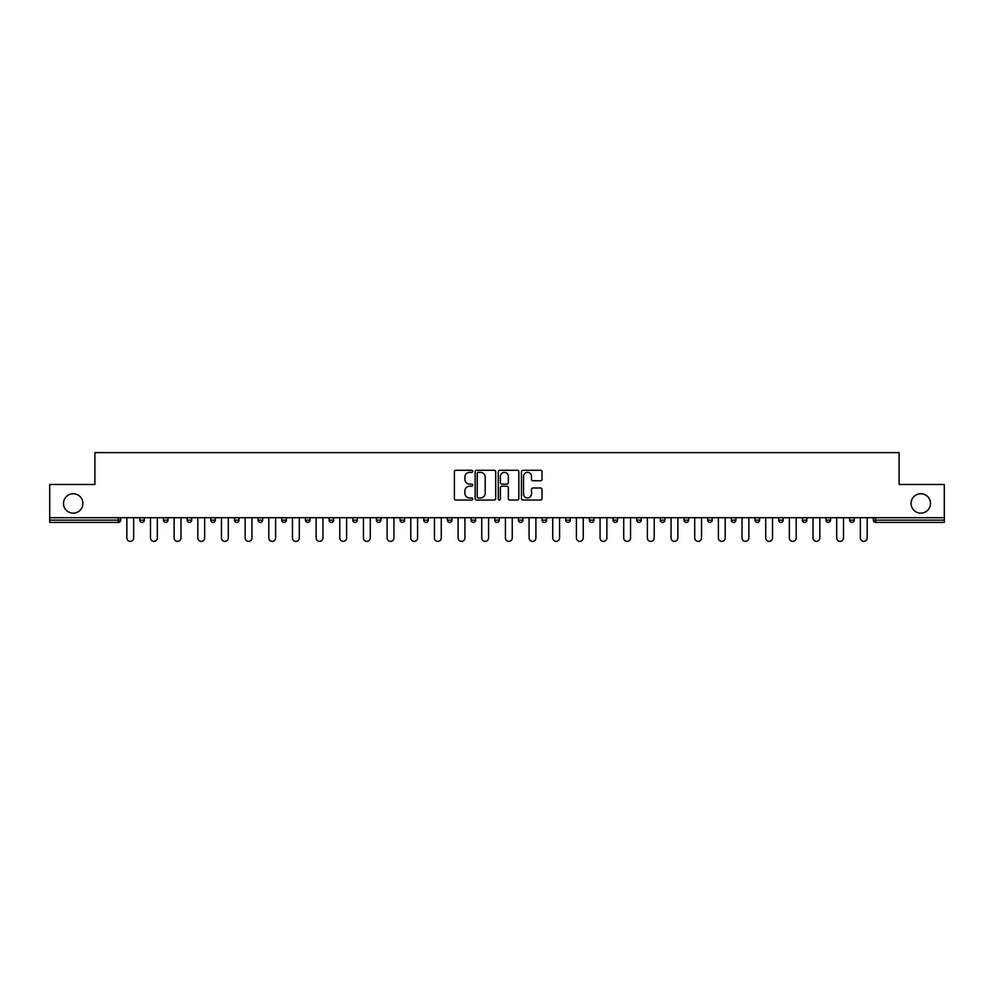 <?xml version="1.0" encoding="UTF-8"?>
<svg xmlns="http://www.w3.org/2000/svg" width="994" height="994" viewBox="0 0 994 994"><rect width="100%" height="100%" fill="white"/><g stroke="black" fill="none" stroke-linecap="round" stroke-linejoin="round"><path stroke-width="1.49" d="M82.912 503.449A9.704 9.704 0 0 1 73.208 513.152A9.704 9.704 0 0 1 63.504 503.449A9.704 9.704 0 0 1 73.208 493.745A9.704 9.704 0 0 1 82.912 503.449M930.496 503.449A9.704 9.704 0 0 1 920.792 513.152A9.704 9.704 0 0 1 911.088 503.449A9.704 9.704 0 0 1 920.792 493.745A9.704 9.704 0 0 1 930.496 503.449M472.734 471.318A1.044 1.044 0 0 0 471.69 470.286L455.873 470.286A1.491 1.491 0 0 0 454.382 471.765L454.382 498.566A1.491 1.491 0 0 0 455.873 500.057L471.69 500.057A1.044 1.044 0 0 0 472.734 499.013A1.044 1.044 0 0 0 471.69 497.969L469.64 497.969A4.759 4.759 0 0 1 464.881 493.21L464.881 490.974A4.759 4.759 0 0 1 469.64 486.215L471.69 486.215A1.044 1.044 0 0 0 472.734 485.171A1.044 1.044 0 0 0 471.69 484.128L469.64 484.128A4.759 4.759 0 0 1 464.881 479.356L464.881 477.132A4.759 4.759 0 0 1 469.64 472.361L471.69 472.361A1.044 1.044 0 0 0 472.734 471.318M540.512 480.773A1.491 1.491 0 0 0 542.003 479.294L542.003 471.765A1.491 1.491 0 0 0 540.512 470.286L522.943 470.286A1.491 1.491 0 0 0 521.452 471.765L521.452 498.566A1.491 1.491 0 0 0 522.943 500.057L540.512 500.057A1.491 1.491 0 0 0 542.003 498.566L542.003 489.483A1.491 1.491 0 0 0 540.512 487.992L532.995 487.992A1.491 1.491 0 0 0 531.504 489.483L531.504 493.993A3.988 3.988 0 0 1 527.516 497.969A3.988 3.988 0 0 1 523.54 493.993L523.54 476.35A3.988 3.988 0 0 1 527.516 472.361A3.988 3.988 0 0 1 531.504 476.35L531.504 479.294A1.491 1.491 0 0 0 532.995 480.773L540.512 480.773M49.7 517.7L49.7 484.488L94.902 484.488L94.902 452.63L899.098 452.63L899.098 484.488L944.3 484.488L944.3 517.7L49.7 517.7L49.7 520.135L118.41 520.135L118.41 517.7M495.695 471.765A1.491 1.491 0 0 0 494.204 470.286L476.635 470.286A1.491 1.491 0 0 0 475.157 471.765L475.157 498.566A1.491 1.491 0 0 0 476.635 500.057L494.204 500.057A1.491 1.491 0 0 0 495.695 498.566L495.695 471.765M499.796 470.286L517.365 470.286A1.491 1.491 0 0 1 518.843 471.765L518.843 498.566A1.491 1.491 0 0 1 517.365 500.057L509.835 500.057A1.491 1.491 0 0 1 508.356 498.566L508.356 487.706A1.491 1.491 0 0 0 506.865 486.215L501.871 486.215A1.491 1.491 0 0 0 500.392 487.706L500.392 499.013A1.044 1.044 0 0 1 499.348 500.057A1.044 1.044 0 0 1 498.305 499.013L498.305 471.765A1.491 1.491 0 0 1 499.796 470.286M118.41 522.409A2.274 2.274 0 0 0 120.684 520.135L118.41 520.135L118.41 522.409A2.274 2.274 0 0 0 120.684 520.135L120.684 517.7L120.684 520.135A2.274 2.274 0 0 1 118.41 522.409L49.7 522.409L49.7 520.135M944.3 517.7L944.3 522.409L875.59 522.409A2.274 2.274 0 0 1 873.316 520.135L873.316 517.7M139.794 520.135A2.274 2.274 0 0 0 142.067 522.409A2.274 2.274 0 0 0 144.341 520.135L144.341 517.7L144.341 520.135L139.794 520.135A2.274 2.274 0 0 0 142.067 522.409A2.274 2.274 0 0 1 139.794 520.135L139.794 517.7M163.463 517.7L163.463 520.135L163.463 517.7M168.011 517.7L168.011 520.135L168.011 517.7M191.668 517.7L191.668 520.135L187.12 520.135A2.274 2.274 0 0 0 189.394 522.409A2.274 2.274 0 0 1 187.12 520.135L187.12 517.7M210.778 517.7L210.778 520.135L210.778 517.7M215.338 517.7L215.338 520.135A2.274 2.274 0 0 1 213.064 522.409A2.274 2.274 0 0 1 210.778 520.135A2.274 2.274 0 0 0 213.064 522.409A2.274 2.274 0 0 0 215.338 520.135A2.274 2.274 0 0 1 213.064 522.409A2.274 2.274 0 0 1 210.778 520.135L215.338 520.135M234.447 520.135A2.274 2.274 0 0 0 236.721 522.409A2.274 2.274 0 0 0 238.995 520.135A2.274 2.274 0 0 1 236.721 522.409A2.274 2.274 0 0 0 238.995 520.135L238.995 517.7L238.995 520.135L234.447 520.135A2.274 2.274 0 0 0 236.721 522.409A2.274 2.274 0 0 1 234.447 520.135L234.447 517.7M262.652 517.7L262.652 520.135A2.274 2.274 0 0 1 260.378 522.409A2.274 2.274 0 0 1 258.105 520.135L258.105 517.7M286.322 517.7L286.322 520.135A2.274 2.274 0 0 1 284.048 522.409A2.274 2.274 0 0 1 281.774 520.135L281.774 517.7M309.979 517.7L309.979 520.135A2.274 2.274 0 0 1 307.705 522.409A2.274 2.274 0 0 1 305.431 520.135L305.431 517.7M333.636 517.7L333.636 520.135A2.274 2.274 0 0 1 331.362 522.409A2.274 2.274 0 0 1 329.089 520.135L329.089 517.7M352.758 517.7L352.758 520.135L352.758 517.7M357.306 517.7L357.306 520.135A2.274 2.274 0 0 1 355.032 522.409A2.274 2.274 0 0 1 352.758 520.135L357.306 520.135A2.274 2.274 0 0 1 355.032 522.409M380.963 517.7L380.963 520.135A2.274 2.274 0 0 1 378.689 522.409A2.274 2.274 0 0 1 376.415 520.135L376.415 517.7M400.073 517.7L400.073 520.135L400.073 517.7M404.633 517.7L404.633 520.135A2.274 2.274 0 0 1 402.359 522.409A2.274 2.274 0 0 1 400.073 520.135L404.633 520.135A2.274 2.274 0 0 1 402.359 522.409M428.29 517.7L428.29 520.135L423.742 520.135A2.274 2.274 0 0 0 426.016 522.409A2.274 2.274 0 0 1 423.742 520.135L423.742 517.7M451.947 517.7L451.947 520.135A2.274 2.274 0 0 1 449.673 522.409A2.274 2.274 0 0 1 447.399 520.135L447.399 517.7M473.343 522.409A2.274 2.274 0 0 0 475.617 520.135L475.617 517.7L475.617 520.135A2.274 2.274 0 0 1 473.343 522.409A2.274 2.274 0 0 1 471.069 520.135L471.069 517.7M497 522.409A2.274 2.274 0 0 0 499.274 520.135L499.274 517.7L499.274 520.135A2.274 2.274 0 0 1 497 522.409A2.274 2.274 0 0 1 494.726 520.135L494.726 517.7M522.931 517.7L522.931 520.135A2.274 2.274 0 0 1 520.657 522.409A2.274 2.274 0 0 1 518.383 520.135L518.383 517.7M546.601 517.7L546.601 520.135A2.274 2.274 0 0 1 544.327 522.409A2.274 2.274 0 0 1 542.053 520.135L542.053 517.7M570.258 517.7L570.258 520.135A2.274 2.274 0 0 1 567.984 522.409A2.274 2.274 0 0 1 565.71 520.135L565.71 517.7M589.367 517.7L589.367 520.135L589.367 517.7M593.927 517.7L593.927 520.135A2.274 2.274 0 0 1 591.641 522.409A2.274 2.274 0 0 1 589.367 520.135L593.927 520.135A2.274 2.274 0 0 1 591.641 522.409A2.274 2.274 0 0 0 593.927 520.135M613.037 517.7L613.037 520.135L613.037 517.7M617.585 517.7L617.585 520.135L617.585 517.7M636.694 517.7L636.694 520.135L636.694 517.7M641.242 517.7L641.242 520.135A2.274 2.274 0 0 1 638.968 522.409A2.274 2.274 0 0 1 636.694 520.135A2.274 2.274 0 0 0 638.968 522.409A2.274 2.274 0 0 1 636.694 520.135L641.242 520.135A2.274 2.274 0 0 1 638.968 522.409M660.364 517.7L660.364 520.135L660.364 517.7M664.911 517.7L664.911 520.135L664.911 517.7M688.569 517.7L688.569 520.135A2.274 2.274 0 0 1 686.295 522.409A2.274 2.274 0 0 1 684.021 520.135L684.021 517.7M712.226 517.7L712.226 520.135L707.678 520.135A2.274 2.274 0 0 0 709.952 522.409A2.274 2.274 0 0 1 707.678 520.135L707.678 517.7M735.895 517.7L735.895 520.135A2.274 2.274 0 0 1 733.622 522.409A2.274 2.274 0 0 1 731.348 520.135L731.348 517.7M755.005 517.7L755.005 520.135L755.005 517.7M759.553 517.7L759.553 520.135L759.553 517.7M783.222 517.7L783.222 520.135A2.274 2.274 0 0 1 780.936 522.409A2.274 2.274 0 0 1 778.662 520.135L778.662 517.7M806.879 517.7L806.879 520.135L802.332 520.135A2.274 2.274 0 0 0 804.606 522.409A2.274 2.274 0 0 1 802.332 520.135L802.332 517.7M830.537 517.7L830.537 520.135A2.274 2.274 0 0 1 828.263 522.409A2.274 2.274 0 0 1 825.989 520.135L825.989 517.7M854.206 517.7L854.206 520.135L849.659 520.135A2.274 2.274 0 0 0 851.933 522.409A2.274 2.274 0 0 1 849.659 520.135L849.659 517.7M165.737 522.409A2.274 2.274 0 0 1 163.463 520.135L168.011 520.135A2.274 2.274 0 0 1 165.737 522.409A2.274 2.274 0 0 0 168.011 520.135A2.274 2.274 0 0 1 165.737 522.409M191.668 520.135A2.274 2.274 0 0 1 189.394 522.409A2.274 2.274 0 0 0 191.668 520.135A2.274 2.274 0 0 1 189.394 522.409A2.274 2.274 0 0 1 187.12 520.135M426.016 522.409A2.274 2.274 0 0 0 428.29 520.135A2.274 2.274 0 0 1 426.016 522.409A2.274 2.274 0 0 1 423.742 520.135M544.327 522.409A2.274 2.274 0 0 0 546.601 520.135A2.274 2.274 0 0 1 544.327 522.409M615.311 522.409A2.274 2.274 0 0 1 613.037 520.135L617.585 520.135A2.274 2.274 0 0 1 615.311 522.409A2.274 2.274 0 0 0 617.585 520.135M662.638 522.409A2.274 2.274 0 0 1 660.364 520.135A2.274 2.274 0 0 0 662.638 522.409A2.274 2.274 0 0 0 664.911 520.135A2.274 2.274 0 0 1 662.638 522.409A2.274 2.274 0 0 1 660.364 520.135L664.911 520.135A2.274 2.274 0 0 1 662.638 522.409M709.952 522.409A2.274 2.274 0 0 0 712.226 520.135A2.274 2.274 0 0 1 709.952 522.409A2.274 2.274 0 0 1 707.678 520.135M757.279 522.409A2.274 2.274 0 0 1 755.005 520.135A2.274 2.274 0 0 0 757.279 522.409A2.274 2.274 0 0 0 759.553 520.135A2.274 2.274 0 0 1 757.279 522.409A2.274 2.274 0 0 1 755.005 520.135L759.553 520.135M804.606 522.409A2.274 2.274 0 0 0 806.879 520.135A2.274 2.274 0 0 1 804.606 522.409A2.274 2.274 0 0 1 802.332 520.135M854.206 520.135A2.274 2.274 0 0 1 851.933 522.409A2.274 2.274 0 0 0 854.206 520.135A2.274 2.274 0 0 1 851.933 522.409A2.274 2.274 0 0 1 849.659 520.135M478.276 472.361A1.044 1.044 0 0 0 477.232 473.405L477.232 496.925A1.044 1.044 0 0 0 478.276 497.969L480.437 497.969A4.759 4.759 0 0 0 485.196 493.21L485.196 477.132A4.759 4.759 0 0 0 480.437 472.361L478.276 472.361M508.356 476.424A3.988 3.988 0 0 0 504.368 472.436A3.988 3.988 0 0 0 500.392 476.424L500.392 482.637A1.491 1.491 0 0 0 501.871 484.128L506.865 484.128A1.491 1.491 0 0 0 508.356 482.637L508.356 476.424M126.834 537.953L126.834 517.7L126.834 537.953A3.417 3.417 0 0 0 130.239 541.37A3.417 3.417 0 0 0 133.656 537.953L133.656 517.7M150.492 537.953L150.492 517.7L150.492 537.953A3.417 3.417 0 0 0 153.908 541.37A3.417 3.417 0 0 0 157.313 537.953L157.313 517.7M174.149 537.953L174.149 517.7L174.149 537.953A3.417 3.417 0 0 0 177.566 541.37A3.417 3.417 0 0 0 180.983 537.953L180.983 517.7M197.818 537.953L197.818 517.7L197.818 537.953A3.417 3.417 0 0 0 201.223 541.37A3.417 3.417 0 0 0 204.64 537.953L204.64 517.7M221.476 537.953L221.476 517.7L221.476 537.953A3.417 3.417 0 0 0 224.892 541.37A3.417 3.417 0 0 0 228.297 537.953L228.297 517.7M245.133 537.953L245.133 517.7L245.133 537.953A3.417 3.417 0 0 0 248.55 541.37A3.417 3.417 0 0 0 251.967 537.953L251.967 517.7M268.802 537.953L268.802 517.7L268.802 537.953A3.417 3.417 0 0 0 272.207 541.37A3.417 3.417 0 0 0 275.624 537.953L275.624 517.7M292.46 537.953L292.46 517.7L292.46 537.953A3.417 3.417 0 0 0 295.877 541.37A3.417 3.417 0 0 0 299.281 537.953L299.281 517.7M316.129 537.953L316.129 517.7L316.129 537.953A3.417 3.417 0 0 0 319.534 541.37A3.417 3.417 0 0 0 322.951 537.953L322.951 517.7M339.786 537.953L339.786 517.7L339.786 537.953A3.417 3.417 0 0 0 343.203 541.37A3.417 3.417 0 0 0 346.608 537.953L346.608 517.7M363.444 537.953L363.444 517.7L363.444 537.953A3.417 3.417 0 0 0 366.861 541.37A3.417 3.417 0 0 0 370.277 537.953L370.277 517.7M387.113 537.953L387.113 517.7L387.113 537.953A3.417 3.417 0 0 0 390.518 541.37A3.417 3.417 0 0 0 393.935 537.953L393.935 517.7M410.771 537.953L410.771 517.7L410.771 537.953A3.417 3.417 0 0 0 414.187 541.37A3.417 3.417 0 0 0 417.592 537.953L417.592 517.7M434.428 537.953L434.428 517.7L434.428 537.953A3.417 3.417 0 0 0 437.845 541.37A3.417 3.417 0 0 0 441.261 537.953L441.261 517.7M458.097 537.953L458.097 517.7L458.097 537.953A3.417 3.417 0 0 0 461.502 541.37A3.417 3.417 0 0 0 464.919 537.953L464.919 517.7M481.755 537.953L481.755 517.7L481.755 537.953A3.417 3.417 0 0 0 485.171 541.37A3.417 3.417 0 0 0 488.576 537.953L488.576 517.7M505.424 537.953L505.424 517.7L505.424 537.953A3.417 3.417 0 0 0 508.829 541.37A3.417 3.417 0 0 0 512.245 537.953L512.245 517.7M529.081 537.953L529.081 517.7L529.081 537.953A3.417 3.417 0 0 0 532.498 541.37A3.417 3.417 0 0 0 535.903 537.953L535.903 517.7M552.739 537.953L552.739 517.7L552.739 537.953A3.417 3.417 0 0 0 556.155 541.37A3.417 3.417 0 0 0 559.572 537.953L559.572 517.7M576.408 537.953L576.408 517.7L576.408 537.953A3.417 3.417 0 0 0 579.813 541.37A3.417 3.417 0 0 0 583.229 537.953L583.229 517.7M600.065 537.953L600.065 517.7L600.065 537.953A3.417 3.417 0 0 0 603.482 541.37A3.417 3.417 0 0 0 606.887 537.953L606.887 517.7M623.723 537.953L623.723 517.7L623.723 537.953A3.417 3.417 0 0 0 627.139 541.37A3.417 3.417 0 0 0 630.556 537.953L630.556 517.7M647.392 537.953L647.392 517.7L647.392 537.953A3.417 3.417 0 0 0 650.797 541.37A3.417 3.417 0 0 0 654.214 537.953L654.214 517.7M671.049 537.953L671.049 517.7L671.049 537.953A3.417 3.417 0 0 0 674.466 541.37A3.417 3.417 0 0 0 677.871 537.953L677.871 517.7M694.719 537.953L694.719 517.7L694.719 537.953A3.417 3.417 0 0 0 698.123 541.37A3.417 3.417 0 0 0 701.54 537.953L701.54 517.7M718.376 537.953L718.376 517.7L718.376 537.953A3.417 3.417 0 0 0 721.793 541.37A3.417 3.417 0 0 0 725.198 537.953L725.198 517.7M742.033 537.953L742.033 517.7L742.033 537.953A3.417 3.417 0 0 0 745.45 541.37A3.417 3.417 0 0 0 748.867 537.953L748.867 517.7M765.703 537.953L765.703 517.7L765.703 537.953A3.417 3.417 0 0 0 769.107 541.37A3.417 3.417 0 0 0 772.524 537.953L772.524 517.7M789.36 537.953L789.36 517.7L789.36 537.953A3.417 3.417 0 0 0 792.777 541.37A3.417 3.417 0 0 0 796.182 537.953L796.182 517.7M813.017 537.953L813.017 517.7L813.017 537.953A3.417 3.417 0 0 0 816.434 541.37A3.417 3.417 0 0 0 819.851 537.953L819.851 517.7M836.687 537.953L836.687 517.7L836.687 537.953A3.417 3.417 0 0 0 840.092 541.37A3.417 3.417 0 0 0 843.508 537.953L843.508 517.7M860.344 537.953L860.344 517.7L860.344 537.953A3.417 3.417 0 0 0 863.761 541.37A3.417 3.417 0 0 0 867.166 537.953L867.166 517.7M875.59 517.7L875.59 520.135L944.3 520.135M873.316 520.135L875.59 520.135L875.59 522.409M142.067 522.409A2.274 2.274 0 0 0 144.341 520.135M260.378 522.409A2.274 2.274 0 0 0 262.652 520.135L258.105 520.135M284.048 522.409A2.274 2.274 0 0 0 286.322 520.135L281.774 520.135M307.705 522.409A2.274 2.274 0 0 0 309.979 520.135L305.431 520.135M331.362 522.409A2.274 2.274 0 0 0 333.636 520.135L329.089 520.135M378.689 522.409A2.274 2.274 0 0 0 380.963 520.135L376.415 520.135M449.673 522.409A2.274 2.274 0 0 0 451.947 520.135L447.399 520.135M475.617 520.135L471.069 520.135M499.274 520.135L494.726 520.135M520.657 522.409A2.274 2.274 0 0 0 522.931 520.135L518.383 520.135M546.601 520.135L542.053 520.135M567.984 522.409A2.274 2.274 0 0 0 570.258 520.135L565.71 520.135M686.295 522.409A2.274 2.274 0 0 0 688.569 520.135L684.021 520.135M733.622 522.409A2.274 2.274 0 0 0 735.895 520.135L731.348 520.135M780.936 522.409A2.274 2.274 0 0 0 783.222 520.135L778.662 520.135M828.263 522.409A2.274 2.274 0 0 0 830.537 520.135L825.989 520.135"/></g></svg>
